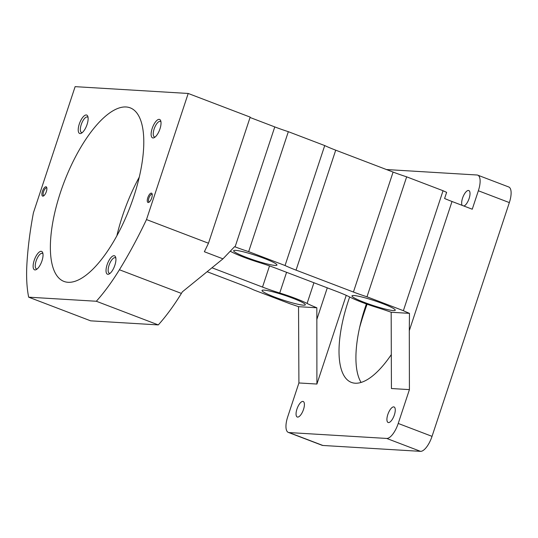 <?xml version="1.0" encoding="UTF-8"?>
<svg xmlns="http://www.w3.org/2000/svg" width="538" height="538" viewBox="0 0 538 538"><rect width="100%" height="100%" fill="white"/><g stroke="black" fill="none" stroke-linecap="round" stroke-linejoin="round"><path stroke-width="0.81" d="M151.723 197.923A4.97 1.883 -69.1 0 0 152.099 193.848A4.97 1.883 -69.1 0 0 150.149 193.667A4.97 1.883 -69.1 0 0 147.802 197.688A4.97 1.883 -69.1 0 0 148.871 202.322A4.97 1.883 -69.1 0 0 151.723 197.923M152.234 194.467A4.075 1.547 -69.1 0 0 151.992 194.299A4.075 1.547 -69.1 0 0 148.932 198.004A4.075 1.547 -69.1 0 0 149.087 201.911A4.075 1.547 -69.1 0 0 149.382 201.945M46.355 191.582A4.97 1.883 -69.1 0 0 46.739 187.506A4.97 1.883 -69.1 0 0 44.782 187.325A4.97 1.883 -69.1 0 0 42.435 191.346A4.97 1.883 -69.1 0 0 43.504 195.973A4.97 1.883 -69.1 0 0 46.355 191.582M46.867 188.125A4.075 1.547 -69.1 0 0 46.624 187.95A4.075 1.547 -69.1 0 0 43.565 191.662A4.075 1.547 -69.1 0 0 43.719 195.563A4.075 1.547 -69.1 0 0 44.015 195.603M303.513 409.452A8.312 3.154 -69.1 0 0 303.197 401.489A8.312 3.154 -69.1 0 0 296.956 409.055A8.312 3.154 -69.1 0 0 297.272 417.017A8.312 3.154 -69.1 0 0 303.513 409.452M462.115 205.348A8.312 3.154 110.9 0 1 462.566 198.105A8.312 3.154 110.9 0 1 468.806 190.539A8.312 3.154 110.9 0 1 469.116 198.502A8.312 3.154 110.9 0 1 463.924 206.041M394.367 414.919A8.312 3.154 -69.1 0 0 394.058 406.957A8.312 3.154 -69.1 0 0 387.817 414.529A8.312 3.154 -69.1 0 0 388.127 422.491A8.312 3.154 -69.1 0 0 394.367 414.919M159.968 128.891A9.859 3.739 -69.1 0 0 160.714 120.801A9.859 3.739 -69.1 0 0 156.84 120.445A9.859 3.739 -69.1 0 0 152.193 128.427A9.859 3.739 -69.1 0 0 154.305 137.607A9.859 3.739 -69.1 0 0 159.968 128.891M160.956 121.844A8.312 3.154 -69.1 0 0 160.378 121.406A8.312 3.154 -69.1 0 0 154.137 128.972A8.312 3.154 -69.1 0 0 154.453 136.934A8.312 3.154 -69.1 0 0 155.179 136.988M114.87 265.241A9.859 3.739 -69.1 0 0 115.623 257.151A9.859 3.739 -69.1 0 0 111.749 256.787A9.859 3.739 -69.1 0 0 107.096 264.77A9.859 3.739 -69.1 0 0 109.214 273.95A9.859 3.739 -69.1 0 0 114.87 265.241M115.865 258.193A8.312 3.154 -69.1 0 0 115.287 257.749A8.312 3.154 -69.1 0 0 109.046 265.315A8.312 3.154 -69.1 0 0 109.362 273.277A8.312 3.154 -69.1 0 0 110.088 273.338M41.971 260.849A9.859 3.739 -69.1 0 0 42.724 252.759A9.859 3.739 -69.1 0 0 38.844 252.403A9.859 3.739 -69.1 0 0 34.197 260.379A9.859 3.739 -69.1 0 0 36.308 269.565A9.859 3.739 -69.1 0 0 41.971 260.849M42.959 253.801A8.312 3.154 -69.1 0 0 42.381 253.358A8.312 3.154 -69.1 0 0 36.14 260.93A8.312 3.154 -69.1 0 0 36.456 268.892A8.312 3.154 -69.1 0 0 37.183 268.946M87.062 124.5A9.859 3.739 -69.1 0 0 87.815 116.416A9.859 3.739 -69.1 0 0 83.941 116.053A9.859 3.739 -69.1 0 0 79.288 124.036A9.859 3.739 -69.1 0 0 81.399 133.216A9.859 3.739 -69.1 0 0 87.062 124.5M88.057 117.459A8.312 3.154 -69.1 0 0 87.472 117.015A8.312 3.154 -69.1 0 0 81.238 124.581A8.312 3.154 -69.1 0 0 81.547 132.543A8.312 3.154 -69.1 0 0 82.274 132.604M367.098 304.205A130.371 49.469 -69.1 0 0 364.038 313.049A130.371 49.469 -69.1 0 0 359.64 327.427M303.398 305.16A22.818 2.502 -161.7 0 0 305.335 304.797A22.818 2.502 -161.7 0 0 288.657 296.7A22.818 2.502 -161.7 0 0 263.956 290.103A22.818 2.502 -161.7 0 0 262.013 290.466A22.818 2.502 -161.7 0 0 278.691 298.57A22.818 2.502 -161.7 0 0 303.398 305.16M275.012 265.416A22.818 2.502 -161.7 0 0 276.956 265.052A22.818 2.502 -161.7 0 0 260.278 256.956A22.818 2.502 -161.7 0 0 235.57 250.358A22.818 2.502 -161.7 0 0 233.633 250.721A22.818 2.502 -161.7 0 0 250.311 258.818A22.818 2.502 -161.7 0 0 275.012 265.416M393.339 310.574A22.818 2.502 -161.7 0 0 395.282 310.211A22.818 2.502 -161.7 0 0 378.604 302.114A22.818 2.502 -161.7 0 0 353.896 295.523A22.818 2.502 -161.7 0 0 351.96 295.887A22.818 2.502 -161.7 0 0 368.638 303.983A22.818 2.502 -161.7 0 0 393.339 310.574M133.7 196.841A92.892 35.246 -69.1 0 0 130.203 107.849A92.892 35.246 -69.1 0 0 60.458 192.429A92.892 35.246 -69.1 0 0 63.955 281.421A92.892 35.246 -69.1 0 0 133.7 196.841M116.867 235.812A92.892 35.246 110.9 0 1 122.442 216.088A92.892 35.246 110.9 0 1 139.275 177.116M366.391 303.957A84.742 32.159 -69.1 0 0 365.12 307.682A84.742 32.159 -69.1 0 0 361.085 382.444M349.673 296.976A84.742 32.159 -69.1 0 0 348.22 301.233A84.742 32.159 -69.1 0 0 351.408 382.41A84.742 32.159 -69.1 0 0 391.355 354.535M250.062 117.486L274.77 126.914A32.596 3.571 -161.7 0 0 288.334 131.682L324.723 145.569A32.596 3.571 -161.7 0 0 335.719 150.176L393.096 172.079A32.596 3.571 -161.7 0 0 406.661 176.841L443.05 190.728A32.596 3.571 -161.7 0 0 446.634 192.342L444.596 198.495A32.596 3.571 -161.7 0 0 452.014 201.494L409.29 330.668L409.472 313.358A32.596 3.571 18.3 0 1 403.379 310.688L366.99 296.801A32.596 3.571 18.3 0 1 353.426 292.033L393.096 172.079M188.206 93.464L75.125 86.652L33.423 212.766A235.086 89.207 -69.1 0 0 26.9 264.185A140.149 53.181 -69.1 0 0 28.669 297.178L96.322 301.253A140.149 53.181 -69.1 0 0 119.416 269.753A235.086 89.207 -69.1 0 0 146.497 219.571L188.206 93.464L250.183 117.116L208.475 243.23L146.497 219.571M335.719 150.176L296.048 270.137L353.426 292.033M296.048 270.137A32.596 3.571 18.3 0 1 285.053 265.523L248.664 251.636A32.596 3.571 18.3 0 1 235.099 246.875L274.77 126.914M208.475 243.23A235.086 89.207 -69.1 0 1 204.353 251.737L222.961 258.839L234.581 246.68L235.099 246.875M230.21 251.253A32.596 3.571 18.3 0 1 231.878 252.08A29.334 3.215 -161.7 0 0 259.229 262.517A32.596 3.571 18.3 0 1 276.451 268.442L337.044 291.569A32.596 3.571 18.3 0 1 350.204 297.245A29.334 3.215 -161.7 0 0 377.555 307.682A32.596 3.571 18.3 0 1 391.166 312.255L391.429 388.53L409.418 389.62L409.29 330.668M409.472 313.358L391.166 312.255M207.493 271.858L242.92 285.382A32.596 3.571 18.3 0 1 253.916 289.995L290.305 303.883A32.596 3.571 18.3 0 1 298.536 306.68L298.913 382.962L287.722 416.795A16.295 6.187 -69.1 0 0 288.334 432.411A16.295 6.187 -69.1 0 0 289.061 432.565L386.714 438.443A16.295 6.187 -69.1 0 0 398.228 423.453L409.418 389.62M298.913 382.962L316.902 384.045L316.842 307.783L298.536 306.68M316.842 307.783A32.596 3.571 18.3 0 1 307.09 303.439L313.93 282.746M286.579 272.309L279.74 293.002A29.334 3.215 18.3 0 1 307.09 303.439M279.74 293.002A32.596 3.571 18.3 0 1 262.517 287.077L212.268 267.897M403.379 310.688L443.05 190.728M406.661 176.841L366.99 296.801M285.053 265.523L324.723 145.569M288.334 131.682L248.664 251.636M28.669 297.178L90.646 320.836L158.3 324.912A140.149 53.181 -69.1 0 0 181.4 293.412A235.086 89.207 -69.1 0 0 182.348 291.852L222.961 258.839M158.3 324.912L96.322 301.253M316.902 384.045L346.237 295.342M398.228 423.453L432.034 436.352L509.345 202.591L478.356 190.761L472.25 209.215L452.014 201.494M386.459 169.544L477.018 174.998A16.295 6.187 -69.1 0 1 477.737 175.153L508.733 186.975A16.295 6.187 110.9 0 1 509.345 202.591M432.034 436.352A16.295 6.187 110.9 0 1 420.521 451.348L386.714 438.443M289.061 432.565L322.867 445.464L420.521 451.348M322.867 445.464A16.295 6.187 110.9 0 1 322.141 445.316L288.334 432.411M478.356 190.761A16.295 6.187 -69.1 0 0 477.737 175.153M262.517 287.077L269.518 265.906M327.286 287.843L316.768 319.666M181.4 293.412L119.416 269.753"/></g></svg>

